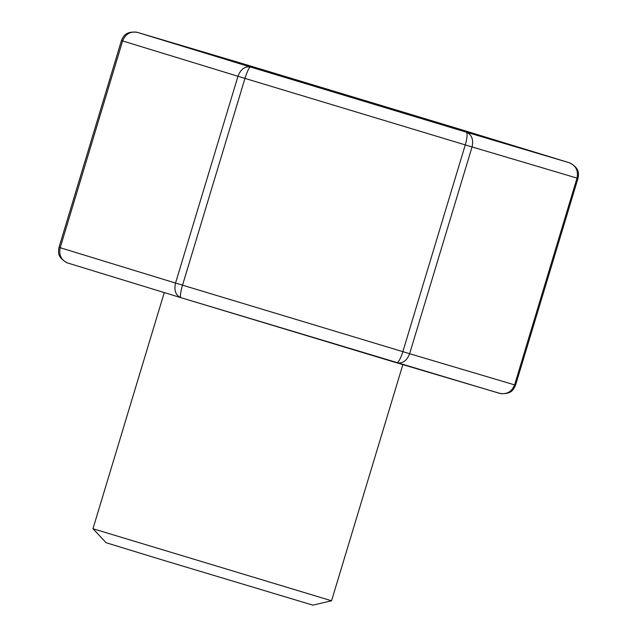 <?xml version="1.0" encoding="UTF-8"?>
<svg xmlns="http://www.w3.org/2000/svg" width="637" height="637" viewBox="0 0 637 637"><rect width="100%" height="100%" fill="white"/><g stroke="black" fill="none" stroke-linecap="round" stroke-linejoin="round"><path stroke-width="0.96" d="M331.551 600.771L92.962 528.734L106.1 542.724L160.245 559.318L312.878 605.15L331.558 600.771L402.847 364.635M500.172 142.099A174.458 0.438 16.8 0 0 520.333 147.975A174.458 0.438 16.8 0 0 353.439 97.135A174.458 0.438 16.8 0 0 186.307 47.122A174.458 0.438 16.8 0 0 312.226 85.581A174.458 0.438 16.8 0 0 500.172 142.099M570.011 163.008L569.048 162.666C575.848 165.516 578.507 170.66 577.026 178.105L472.057 146.932C473.673 139.535 471.738 134.598 466.26 132.146L250.532 67.028C249.115 67.411 247.26 71.201 244.958 78.399L121.444 40.577L59.01 247.355L175.533 283.059L237.967 76.281C240.69 69.21 244.879 66.129 250.532 67.028L137.528 32.415L240.324 62.936L137.584 32.431C130.481 31.078 125.489 33.92 122.623 40.943L60.189 247.721C58.692 255.126 61.263 260.238 67.896 263.057L180.812 297.646M240.276 62.92L456.108 128.069L240.372 62.952M456.188 128.093L569.048 162.666L466.26 132.146C467.63 133.372 467.303 137.616 465.281 144.902L244.958 78.399L182.532 285.177C180.47 292.431 179.921 296.595 180.892 297.67L67.896 263.057M180.892 297.67L499.472 393.324C506.694 394.685 511.734 391.874 514.6 384.883L409.623 353.71C406.892 360.749 402.576 363.775 396.676 362.803L396.636 362.787C398.443 362.549 400.514 358.846 402.847 351.68L465.281 144.902L472.057 146.932L409.623 353.71L175.533 283.059C173.893 290.424 175.669 295.289 180.852 297.654L396.628 362.787M396.724 362.811L500.594 393.602C511.678 394.295 513.526 389.565 515.556 385.162L514.6 384.883L577.026 178.105L577.99 178.384C578.738 173.59 579.813 168.63 570.195 163.072L569.096 162.682M92.962 528.734L164.266 292.574M121.444 40.577C123.474 36.166 125.322 31.444 136.406 32.137L137.536 32.415M59.01 247.355C58.262 252.148 57.187 257.109 66.805 262.667L67.904 263.057M569.104 162.682L456.108 128.069M515.556 385.162L577.99 178.384"/></g></svg>
